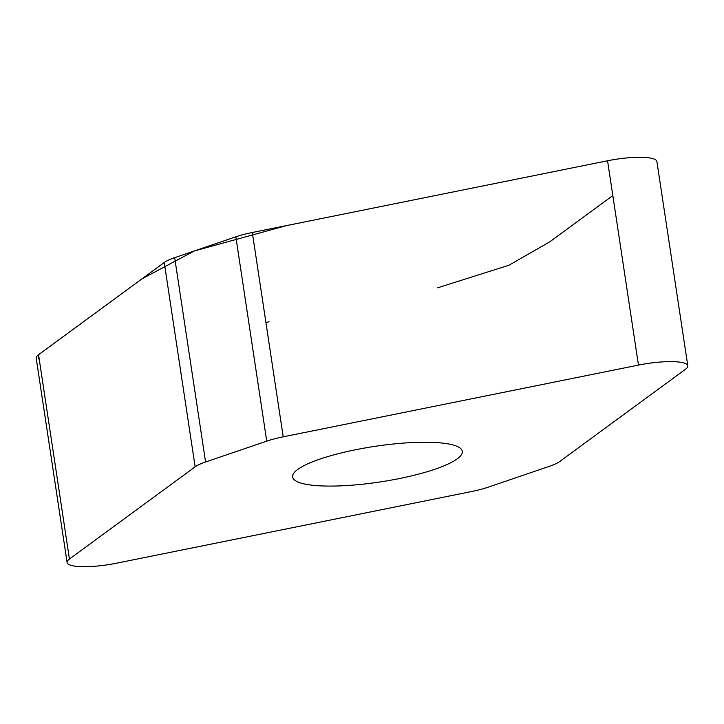 <?xml version="1.0" encoding="UTF-8"?>
<svg xmlns="http://www.w3.org/2000/svg" width="724" height="724" viewBox="0 0 724 724"><rect width="100%" height="100%" fill="white"/><g stroke="black" fill="none" stroke-linecap="round" stroke-linejoin="round"><path stroke-width="1.09" d="M205.58 461.984A39.938 8.371 171.4 0 0 195.145 466.835L69.441 559.037A39.63 8.308 171.4 0 0 67.106 562.512A39.63 8.308 171.4 0 0 116.437 563.227L471.695 491.506A39.938 8.371 171.4 0 0 488.157 487.189L549.326 466.337A39.938 8.371 171.4 0 0 559.752 461.487L685.456 369.285A39.63 8.308 171.4 0 0 687.8 365.819A39.63 8.308 171.4 0 0 638.459 365.095L283.211 436.825A39.938 8.371 171.4 0 0 266.74 441.142L205.58 461.984L174.674 257.663L235.843 236.811A39.938 8.371 -8.6 0 1 252.305 232.494L607.563 160.773A39.63 8.308 -8.6 0 1 656.894 161.488L687.8 365.819M67.106 562.512L36.2 358.181A39.63 8.308 -8.6 0 1 38.544 354.715L164.248 262.513A39.938 8.371 -8.6 0 1 174.674 257.663M457.224 458.853A85.803 17.982 -8.6 0 1 364.045 484.048A85.803 17.982 -8.6 0 1 292.614 476.989A85.803 17.982 -8.6 0 1 297.682 469.469A85.803 17.982 -8.6 0 1 390.851 444.274A85.803 17.982 -8.6 0 1 462.292 451.333A85.803 17.982 -8.6 0 1 457.224 458.853M607.644 160.755L286.577 225.58L194.294 250.975L141.949 278.858L37.874 355.24L39.467 360.814M265.916 322.488L269.147 321.827M437.558 287.826L508.99 265.228L549.606 241.943L612.821 195.571M195.145 466.835L164.248 262.513M38.544 354.715L69.441 559.037M235.843 236.811L266.74 441.142M607.563 160.773L638.459 365.095M252.305 232.494L283.211 436.825"/></g></svg>

